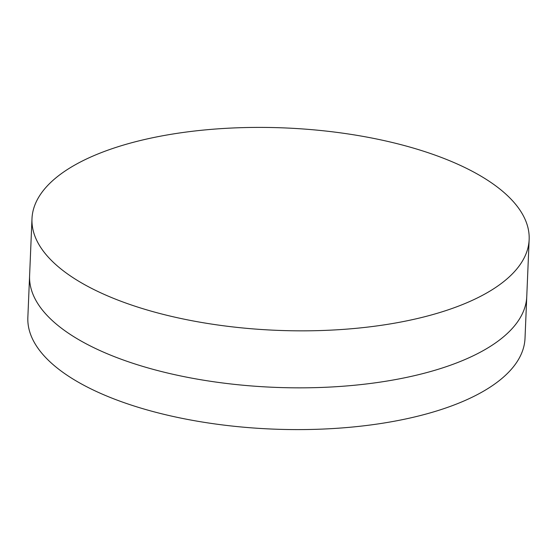 <?xml version="1.0" encoding="UTF-8"?>
<svg xmlns="http://www.w3.org/2000/svg" width="557" height="557" viewBox="0 0 557 557"><rect width="100%" height="100%" fill="white"/><g stroke="black" fill="none" stroke-linecap="round" stroke-linejoin="round"><path stroke-width="0.84" d="M31.986 218.706L29.598 275.701A248.798 101.277 2.4 0 0 122.902 359.85A248.798 101.277 2.4 0 0 383.982 381.538A248.798 101.277 2.4 0 0 526.762 296.54L525.014 338.294A248.798 101.277 2.4 0 1 382.234 423.292A248.798 101.277 2.4 0 1 121.154 401.604A248.798 101.277 2.4 0 1 27.85 317.455L29.598 275.701A248.798 101.277 2.4 0 0 122.902 359.85A248.798 101.277 2.4 0 0 383.982 381.538A248.798 101.277 2.4 0 0 526.762 296.54L529.15 239.545A248.798 101.277 2.4 0 0 435.846 155.396A248.798 101.277 2.4 0 0 174.766 133.708A248.798 101.277 2.4 0 0 31.986 218.706A248.798 101.277 2.4 0 0 125.29 302.848A248.798 101.277 2.4 0 0 386.37 324.536A248.798 101.277 2.4 0 0 529.15 239.545"/></g></svg>
